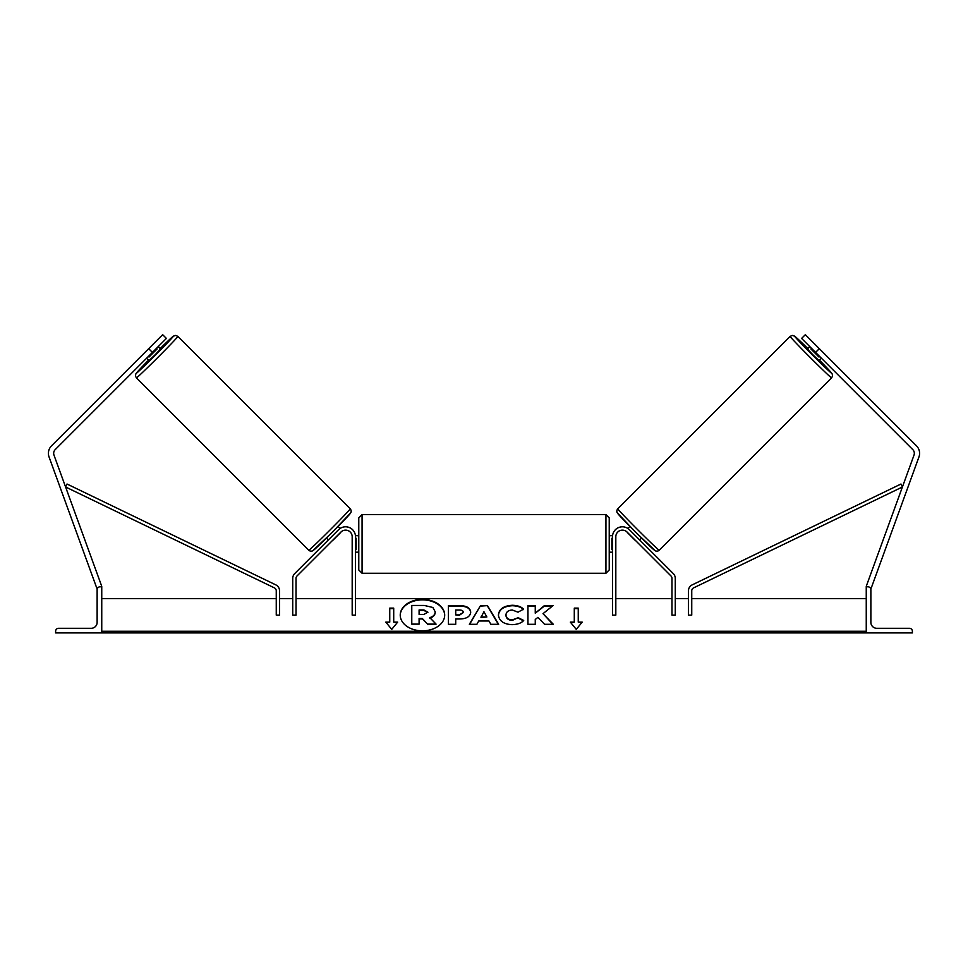 <?xml version="1.0" encoding="UTF-8"?>
<svg xmlns="http://www.w3.org/2000/svg" width="968" height="968" viewBox="0 0 968 968"><rect width="100%" height="100%" fill="white"/><g stroke="black" fill="none" stroke-linecap="round" stroke-linejoin="round"><path stroke-width="1.45" d="M352.183 536.696A6.595 6.595 0 0 0 340.942 532.037L296.994 575.984A3.291 3.291 0 0 0 296.026 578.307L296.026 615.128L292.735 615.128L292.735 578.307A6.595 6.595 0 0 1 294.659 573.649L338.606 529.702A9.886 9.886 0 0 1 355.486 536.696L355.486 615.128L352.183 615.128L352.183 536.696M55.612 632.915L101.749 632.915L101.749 586.789L100.103 586.789A2.965 2.965 0 0 0 97.127 589.754L97.127 622.376A5.929 5.929 0 0 1 91.198 628.305L58.576 628.305A2.965 2.965 0 0 0 55.612 631.269L55.612 632.915M358.777 543.943L358.777 517.916L362.068 514.613L362.068 573.274L358.777 569.983L358.777 543.943M609.223 517.916L609.223 569.983L605.932 573.274L605.932 514.613L609.223 517.916M355.486 538.232L356.139 538.232L356.139 549.667L355.486 549.667M612.514 538.232L611.861 538.232L611.861 549.667L612.514 549.667M148.685 348.674L162.66 334.698L166.387 338.425L152.412 352.4L148.685 348.674L51.485 445.873A10.539 10.539 0 0 0 49.041 456.932L96.788 588.133L97.937 587.721M152.412 352.4L55.212 449.6A5.276 5.276 0 0 0 53.99 455.129L101.749 586.33L100.503 586.789M136.391 377.859L135.447 376.007L135.798 373.938L148.54 360.181A26.027 0.641 -45 0 0 136.391 373.2A26.027 0.641 -45 0 0 155.255 355.244A26.027 0.641 -45 0 0 173.199 336.38A26.027 0.641 -45 0 0 160.192 348.528L173.357 336.162L175.74 335.424L177.858 336.38A29.33 0.726 135 0 1 157.639 357.64A29.33 0.726 135 0 1 136.391 377.859L308.756 550.235A29.33 0.726 -45 0 0 330.015 530.016A29.33 0.726 -45 0 0 350.234 508.757C351.251 510.196 351.444 511.491 350.827 512.677L332.266 532.303L312.531 550.889C311.139 551.385 309.881 551.167 308.756 550.235M177.858 336.38L350.234 508.757M146.579 358.233L148.963 360.616L154.941 354.941L160.615 348.964L158.232 346.58M157.082 348.988L148.987 357.071L157.082 348.988L156.453 348.359M148.37 356.454L148.987 357.071M326.434 538.087L328.334 539.987M332.447 540.531L330.657 542.31M330.112 538.196L338.195 530.113M340.53 532.448L341.777 531.335M338.086 526.435L340.119 528.467M332.544 540.628L340.639 532.545M154.021 343.337L143.337 354.022M819.315 348.674L805.34 334.698L801.613 338.425L815.588 352.4L819.315 348.674L916.514 445.873A10.539 10.539 0 0 1 918.959 456.932L871.212 588.133L870.063 587.721M815.588 352.4L912.788 449.6A5.276 5.276 0 0 1 914.01 455.129L866.251 586.33L867.497 586.789M831.609 377.859L832.553 376.007L832.202 373.938L819.46 360.181A26.027 0.641 -135 0 1 831.609 373.2A26.027 0.641 -135 0 1 812.745 355.244A26.027 0.641 -135 0 1 794.801 336.38A26.027 0.641 -135 0 1 807.808 348.528L794.643 336.162L792.26 335.424L790.142 336.38A29.33 0.726 45 0 0 810.361 357.64A29.33 0.726 45 0 0 831.609 377.859L659.244 550.235A29.33 0.726 -135 0 1 637.985 530.016A29.33 0.726 -135 0 1 617.765 508.757C616.749 510.196 616.556 511.491 617.173 512.677L635.734 532.303L655.469 550.889C656.861 551.385 658.119 551.167 659.244 550.235M790.142 336.38L617.765 508.757M824.663 354.022L813.979 343.337M821.421 358.233L819.037 360.616L813.06 354.941L807.385 348.964L809.768 346.58M641.566 538.087L639.666 539.987M629.914 526.435L627.881 528.467M626.223 531.335L627.47 532.448M637.888 538.196L629.805 530.113M637.343 542.31L635.553 540.531M635.456 540.628L627.361 532.545M819.63 356.454L819.013 357.071L810.918 348.988L819.013 357.071M810.918 348.988L811.547 348.359M912.388 632.915L866.251 632.915L866.251 586.789L867.897 586.789A2.965 2.965 0 0 1 870.873 589.754L870.873 622.376A5.929 5.929 0 0 0 876.802 628.305L909.424 628.305A2.965 2.965 0 0 1 912.388 631.269L912.388 632.915M615.817 536.696A6.595 6.595 0 0 1 627.058 532.037L671.005 575.984A3.291 3.291 0 0 1 671.974 578.307L671.974 615.128L675.265 615.128L675.265 578.307A6.595 6.595 0 0 0 673.341 573.649L629.394 529.702A9.886 9.886 0 0 0 612.514 536.696L612.514 615.128L615.817 615.128L615.817 536.696M276.255 590.831L276.255 615.128L279.546 615.128L279.546 590.831A6.595 6.595 0 0 0 275.832 584.89L67.022 484.024L65.582 486.989L274.392 587.866A3.291 3.291 0 0 1 276.255 590.831M691.745 590.831L691.745 615.128L688.454 615.128L688.454 590.831A6.595 6.595 0 0 1 692.168 584.89L900.978 484.024L902.418 486.989L693.608 587.866A3.291 3.291 0 0 0 691.745 590.831M422.459 599.398A22.228 15.718 0 0 0 400.232 615.116A22.228 15.718 0 0 0 422.459 630.833A22.228 15.718 0 0 0 444.687 615.116A22.228 15.718 0 0 0 422.459 599.398M444.687 615.346A22.228 15.718 0 0 0 422.459 599.87A22.228 15.718 0 0 0 400.232 615.346M397.666 622.109L393.71 622.109L393.71 608.122L389.753 608.122L389.753 622.109L385.796 622.109L391.738 629.369L397.666 622.109M512.024 624.663C503.723 624.227 499.198 621.02 498.423 615.019L498.423 614.97C499.064 609.017 503.699 605.786 512.326 605.278C517.577 605.423 521.304 606.718 523.506 609.162L518.013 612.175L512.254 609.985C508.309 610.276 506.216 611.909 505.961 614.91L505.961 614.97C506.216 618.02 508.309 619.689 512.254 619.943L518.195 617.681L523.7 620.452C521.486 623.065 517.59 624.469 512.024 624.663M478.749 620.984L476.885 624.287L469.347 624.287L480.503 605.629L487.497 605.629L498.653 624.287L490.873 624.287L488.961 620.984L478.749 620.984M866.251 631.269L101.749 631.269M866.251 598.648L691.745 598.648M688.454 598.648L675.265 598.648M671.974 598.648L615.817 598.648M612.514 598.648L355.486 598.648M352.183 598.648L296.026 598.648M292.735 598.648L279.546 598.648M276.255 598.648L101.749 598.648M470.678 612.248C470.17 616.689 466.394 618.927 459.34 618.963L455.722 618.963L455.722 624.287L448.414 624.287L448.414 605.641L459.715 605.641C466.709 605.762 470.351 607.952 470.678 612.199L470.678 612.248M552.994 605.641L544.331 605.641L535.256 613.204L535.256 605.641L527.947 605.641L527.947 624.287L535.256 624.287L535.256 619.472L537.93 617.366L544.548 624.287L553.333 624.287L543.012 613.664L552.994 605.641M574.29 622.109L574.29 608.122L578.247 608.122L578.247 622.109L582.204 622.109L576.262 629.369L570.333 622.109L574.29 622.109L570.721 622.569M101.749 632.915L866.251 632.915M435.213 611.824L435.213 611.885C435.043 614.728 433.228 616.64 429.78 617.62L436.084 624.13L427.626 624.13L422.302 618.479L419.096 618.479L419.096 624.13L411.775 624.13L411.775 605.448L424.262 605.448L432.877 607.481L435.213 611.824M429.78 618.08C433.228 617.112 435.043 615.188 435.213 612.345L435.213 611.885M419.096 624.13L411.775 624.13M427.626 624.13L422.302 618.939L419.096 618.939M427.626 624.602L436.084 624.13M480.987 616.979L486.868 616.979L483.939 611.716L480.987 617.451L486.868 616.979M469.625 624.287L480.503 605.629M480.503 606.101L487.497 605.629M487.497 606.101L498.375 624.287M463.369 612.441C463.285 610.82 461.881 610.009 459.147 609.985L455.722 609.985L455.722 614.91L459.195 614.91L463.369 612.441M463.369 612.49L459.195 615.382L455.722 614.91M455.722 619.423L455.722 624.287M448.414 624.287L448.414 606.113L459.715 606.113C466.709 606.234 470.351 608.412 470.678 612.659M498.423 615.43C499.064 609.489 503.699 606.258 512.326 605.738C517.577 605.895 521.304 607.19 523.506 609.622M518.195 617.681L512.254 620.415C508.309 620.149 506.216 618.491 505.961 615.43L505.961 614.97M518.195 618.153L523.373 620.754M552.873 624.287L543.012 613.664M535.256 624.287L535.256 619.931M535.256 606.113L527.947 606.113L527.947 624.287M552.413 606.113L544.331 606.113L535.256 613.204M574.29 608.594L578.247 608.594M581.816 622.569L578.247 622.109M389.753 622.109L386.184 622.569M393.71 608.594L389.753 608.594M397.279 622.569L393.71 622.109M427.856 612.151L423.887 609.937L419.096 609.937L419.096 614.414L423.923 614.414L427.856 612.151M427.856 612.611L423.887 610.397L419.096 610.397L419.096 614.414M350.234 513.415A26.027 0.641 135 0 1 332.29 532.279A26.027 0.641 135 0 1 313.426 550.235M617.765 513.415A26.027 0.641 45 0 0 635.71 532.279A26.027 0.641 45 0 0 654.574 550.235M866.251 632.431L101.749 632.431M605.932 514.613L362.068 514.613M358.777 535.703L355.438 535.703M612.562 535.703L609.223 535.703M612.514 552.183L609.223 552.183M358.777 552.183L355.486 552.183M605.932 573.274L362.068 573.274"/></g></svg>

